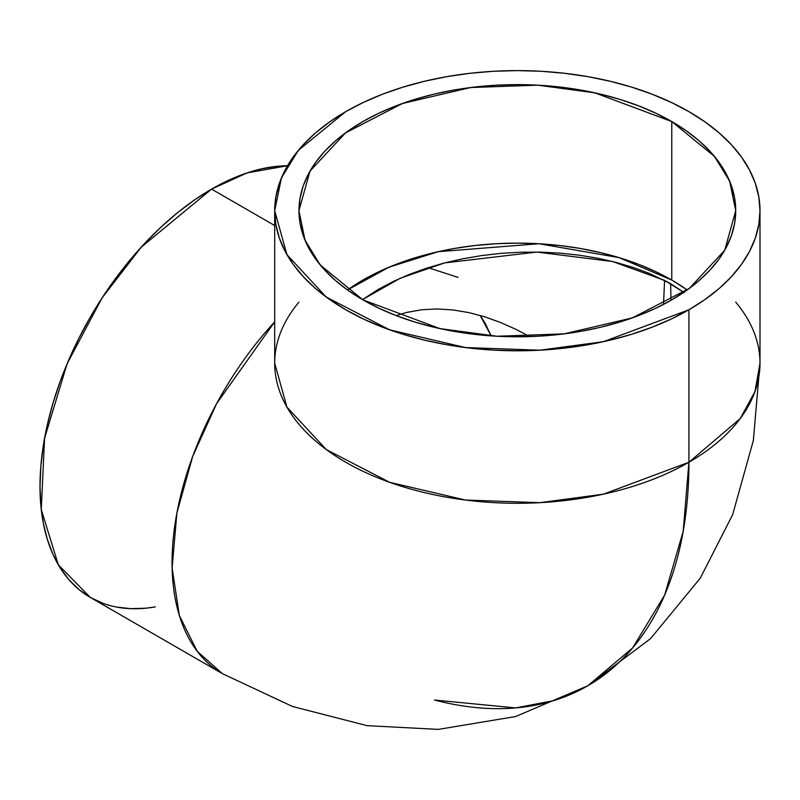 <?xml version="1.0" encoding="UTF-8"?>
<svg xmlns="http://www.w3.org/2000/svg" width="800" height="800" viewBox="0 0 800 800"><rect width="100%" height="100%" fill="white"/><g stroke="black" fill="none" stroke-linecap="round" stroke-linejoin="round"><path stroke-width="1.2" d="M274.69 210.7L274.69 363.18L286.94 407.14L326.28 449.55L389.64 482.31L465.44 500.04L539.83 502.68L603.36 494.18L688.93 462.25A488.32 281.93 60 0 1 587.79 685.79L650.55 638.62L700.29 578.15L732.63 514.7L753.36 440.47L760 363.2L754.93 391.67L740.24 418.56L688.93 462.25L683.16 531.47L664.68 595.01L632.64 647.93L587.79 685.79L553.39 700.71L515.65 707.92L434.55 700.03A488.32 281.93 60 0 0 688.93 462.25L688.93 309.77L603.36 341.7L539.83 350.2L465.44 347.56L389.64 329.83L326.28 297.07L286.94 254.66L274.69 210.7L281.45 177.87L298.38 150.33L345.76 111.64L329.77 121.83L315.58 132.87L303.34 144.66L293.16 157.09L285.14 170.04L279.35 183.37L275.86 196.97L274.69 210.7L275.86 224.44L279.35 238.04L285.14 251.37L293.16 264.32L303.34 276.75L315.58 288.54L329.77 299.58L345.76 309.77L363.41 319L382.53 327.19L402.96 334.26L424.48 340.14L446.91 344.77L470 348.11L493.56 350.13L517.34 350.8L541.13 350.13L564.68 348.11L587.78 344.77L610.2 340.14L631.73 334.26L652.16 327.19L671.28 319L688.93 309.77L704.92 299.58L719.11 288.54L731.35 276.75L741.53 264.32L749.55 251.37L755.34 238.04L758.83 224.44L760 210.7L758.83 196.97L755.34 183.37L749.55 170.04L741.53 157.09L731.35 144.66L719.11 132.87L704.92 121.83L688.93 111.64L671.28 102.41L652.16 94.22L631.73 87.15L610.2 81.27L587.78 76.64L564.68 73.3L541.13 71.28L517.34 70.61L493.56 71.28L470 73.3L446.91 76.64L424.48 81.27L402.96 87.15L382.53 94.22L363.41 102.41L345.76 111.64A242.66 140.1 0 0 1 610.2 81.27A242.66 140.1 0 0 1 760 210.7L760 363.18A242.66 140.1 180 0 1 688.93 462.25L688.93 309.77A242.66 140.1 0 0 0 760 210.7M428.08 267.69L458.04 277.36M671.77 121.55L671.77 280.05L687.2 289.96L671.77 280.05L671.77 121.55A218.39 126.09 180 0 1 671.77 299.86A218.39 126.09 180 0 1 362.92 299.86A218.39 126.09 180 0 1 362.92 121.55A218.39 126.09 180 0 1 671.77 121.55L714.41 156.37L729.65 181.15L735.73 210.7L724.71 250.27L689.3 288.43L632.28 317.92L564.05 333.87L497.11 336.25L439.93 328.6L362.92 299.86L348.53 290.69L335.76 280.75L324.74 270.14L315.58 258.96L308.36 247.31L303.15 235.3L300.01 223.06L298.95 210.7L300.01 198.35L303.15 186.11L308.36 174.1L315.58 162.45L324.74 151.27L335.76 140.65L348.53 130.72L362.92 121.55L378.8 113.24L396.01 105.87L414.4 99.51L433.77 94.22L453.95 90.05L474.74 87.04L495.94 85.23L517.34 84.62L538.75 85.23L559.95 87.04L580.74 90.05L600.92 94.22L620.29 99.51L638.68 105.87L655.89 113.24L671.77 121.55L686.16 130.72L698.93 140.65L709.95 151.27L719.11 162.45L726.33 174.1L731.54 186.11L734.68 198.35L735.73 210.7L734.68 223.06L731.54 235.3L726.33 247.31L719.11 258.96L709.95 270.14L698.93 280.75L686.16 290.69L671.77 299.86L655.89 308.17L638.68 315.54L620.29 321.9L600.92 327.19L580.74 331.36L559.95 334.37L538.75 336.18L517.34 336.79L495.94 336.18L474.74 334.37L453.95 331.36L433.77 327.19L414.4 321.9L396.01 315.54L378.8 308.17L362.92 299.86L320.28 265.04L305.04 240.26L298.95 210.7L309.98 171.14L345.39 132.98L402.41 103.49L470.63 87.54L537.58 85.16L594.76 92.81L671.77 121.55L671.77 280.05L619.08 257.64L538.96 243.74L438.21 251.69L388.98 267.2L347.49 289.96L362.92 280.05L378.8 271.74L396.01 264.37L414.4 258.01L433.77 252.72L453.95 248.55L474.74 245.54L495.94 243.73L517.34 243.12L538.75 243.73L559.95 245.54L580.74 248.55L600.92 252.72L620.29 258.01L638.68 264.37L655.89 271.74L671.77 280.05A218.39 126.09 0 0 0 347.49 289.96M587.79 685.79L515.58 716.55L438.36 729.39L367.06 725.66L292.48 706.48L222.31 673.62L197.13 651.19L179.34 615.48L172.12 568.02L176.88 513.06L192.69 456.42L216.63 403.59L274.69 321.85A242.66 140.1 -60 0 0 222.31 673.62L90.26 597.39L102.73 603.24M274.69 225.54L211.58 189.11L247.06 172.91L287.53 165.73L277.25 166.28L261.39 168.89L245.06 173.59L228.4 180.36L211.58 189.11L274.69 225.54L211.58 189.11L141.14 247.25L102.02 298.02L67.11 363.76L44.57 438.27L41.26 509.53L58.31 564.79L90.26 597.39L78.95 589.51L68.92 579.68L60.26 568L53.06 554.58L47.39 539.55L43.3 523.05L40.83 505.24L40 486.3L40.83 466.4L43.3 445.75L47.39 424.52L53.06 402.94L60.26 381.21L68.92 359.53L78.95 338.12L90.26 317.19L102.73 296.93L116.26 277.54L130.7 259.2L145.92 242.1L161.78 226.4L178.11 212.24L194.77 199.77L211.58 189.11A242.66 140.1 120 0 0 42.39 451.95A242.66 140.1 120 0 0 155.28 606.9L145.92 608.2L130.7 608.67L116.26 607.01M274.69 363.18A242.66 140.1 0 0 0 424.48 492.62A242.66 140.1 0 0 0 688.93 462.25L688.93 309.77A242.66 140.1 180 0 1 345.76 309.77A242.66 140.1 180 0 1 345.76 111.64A242.66 140.1 0 0 1 688.93 111.64A242.66 140.1 0 0 1 688.93 309.77M362.49 299.61L400.18 278.27L444.64 262.91L536.83 252.07L612.7 261.55L664.59 280.38L612.7 261.55L536.83 252.07L444.64 262.91L400.18 278.27L362.49 299.61L378.71 289.16L393.52 281.35L409.48 274.35L426.45 268.21L444.28 263L462.82 258.77L481.88 255.54L501.32 253.34L520.95 252.21L540.61 252.14L560.11 253.13L579.29 255.19L597.98 258.28L616.01 262.39L633.22 267.47L649.46 273.49L670.63 283.7L684.25 292.68M491.14 335.88L485.23 323.38L480.15 315.45L491.14 335.88M396.14 315.59L406.65 312.44L421.8 309.74L437.28 308.95L452.96 309.94L468.85 312.6L484.8 316.84L500.6 322.5L516.17 329.45L529.72 336.59L516.17 329.45L500.6 322.5L484.8 316.84L468.85 312.6L452.96 309.94L437.28 308.95L421.8 309.74L406.65 312.44L396.14 315.59M670.98 300.32L670.63 283.7L683.78 292.34L664.59 280.38L663.5 304.39L664.59 280.38L670.63 283.7L670.98 300.32M735.73 302.12A242.66 140.1 180 0 1 688.93 462.25A242.66 140.1 0 0 1 376.71 477.35A242.66 140.1 0 0 1 298.95 302.12M222.32 673.63A242.66 140.1 -60 0 1 274.69 321.85M287.53 165.73A242.66 140.1 120 0 0 211.58 189.11M687.2 289.96A218.39 126.09 0 0 0 671.77 280.05"/></g></svg>
